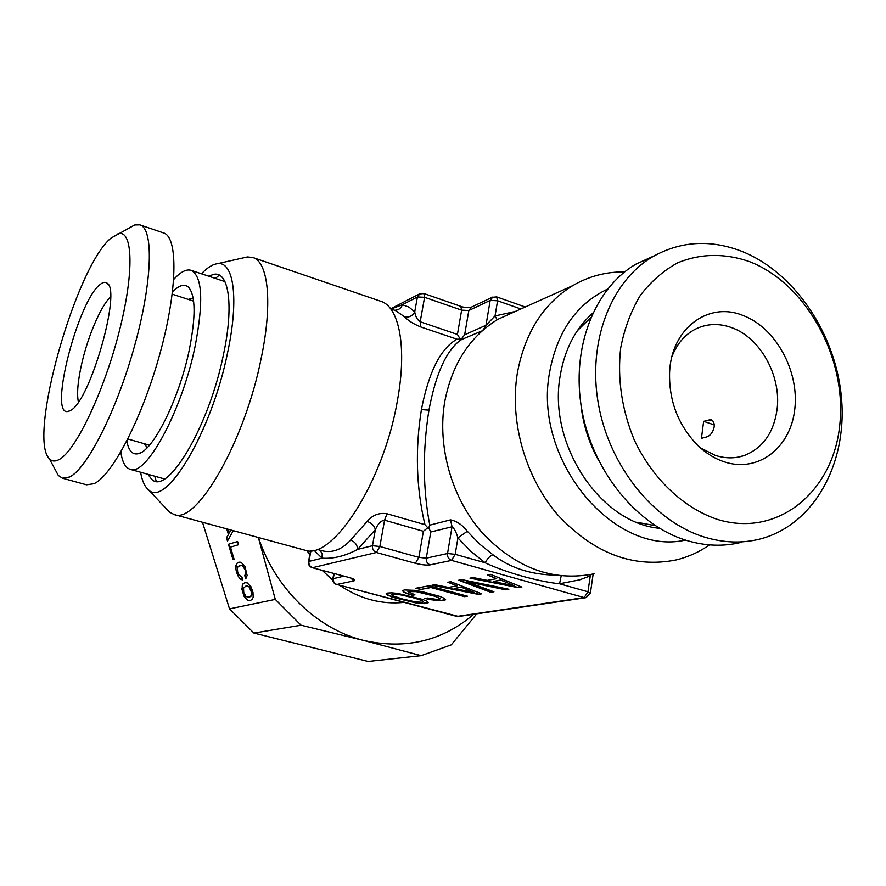 <?xml version="1.0" encoding="UTF-8"?>
<svg xmlns="http://www.w3.org/2000/svg" width="886" height="886" viewBox="0 0 886 886"><rect width="100%" height="100%" fill="white"/><g stroke="black" fill="none" stroke-linecap="round" stroke-linejoin="round"><path stroke-width="1.33" d="M419.986 293.643L417.417 296.965L414.726 311.872C412.367 316.125 408.955 317.753 404.481 316.734C408.247 320.654 413.574 324.032 420.473 326.845L456.999 339.227C440.696 348.298 428.824 371.755 421.404 409.598C415.047 449.435 416.221 487.798 424.937 524.667L427.783 527.757L423.386 531.279L384.579 520.182L386.96 513.736L424.937 524.667M394.635 310.244C398.401 310.255 400.981 308.417 402.388 304.718L417.417 296.965L424.582 297.308L461.628 310.166L460.809 306.357L423.851 293.499L424.582 297.308L420.197 321.762C417.228 319.746 415.412 316.446 414.726 311.872L408.933 307.099L402.388 304.718L391.069 309.026M492.837 296.987L490.18 300.42L485.993 325.251L464.641 334.83L468.816 310.521L461.628 310.166L457.431 334.432L460.288 339.161L461.218 339.205L464.641 334.83M525.254 307.01L496.669 296.899L497.578 300.775L520.857 308.981M460.288 339.161L456.999 339.227M350.745 578.104L353.913 580.884L336.824 584.472L456.921 616.434L584.151 597.596L451.517 560.395C448.593 559.232 447.264 556.929 447.53 553.517L426.277 558.158L430.773 532.01L428.735 527.857L429.765 525.143C422.821 488.817 422.544 450.487 428.935 410.14C435.657 374.556 445.868 351.476 459.557 340.9L461.717 339.493L461.218 339.205M482.217 330.821L461.717 339.493M471.507 307.132L468.816 310.521L490.18 300.42L497.578 300.775L495.041 315.948L485.993 325.251L483.302 329.858M515.408 311.44L495.041 315.948L497.168 319.746M483.258 329.902L482.571 330.201M316.889 549.32L322.548 550.87C332.582 553.119 341.93 549.53 350.612 540.095C354.976 541.778 357.313 544.879 357.612 549.398C345.13 556.043 333.28 558.977 322.05 558.18L322.205 553.783L320.023 550.184M430.773 532.01L452.037 526.771C454.285 528.399 456.246 532.109 457.918 537.913L455.182 554.315L451.517 560.395L430.186 564.869C427.318 563.74 426.011 561.491 426.277 558.158L418.868 557.372L415.379 563.297L376.406 552.499L379.85 546.496L384.579 520.182C381.024 520.58 377.957 523.737 375.365 529.651C374.413 525.797 371.688 523.05 367.181 521.411C372.452 515.087 379.053 512.529 386.96 513.736M428.735 527.857L427.783 527.757M429.765 525.143L450.542 519.86C456.766 521.079 462.348 524.889 467.276 531.268L479.503 543.982L492.937 554.758C509.926 567.837 530.703 574.626 555.267 575.125M306.966 550.549L309.779 554.913M322.172 570.362L332.793 580.175M339.659 585.314C360.015 598.947 381.412 604.64 403.883 602.414M492.937 554.758C490.146 555.721 487.555 558.39 485.174 562.776L470.898 551.38L457.918 537.913L467.276 531.268M450.542 519.86L452.037 526.771L447.53 553.517L455.182 554.315L485.174 562.776C503.326 571.559 536.639 581.393 559.575 583.785L561.181 575.911M334.199 573.596L333.302 578.458C333.025 581.46 334.199 583.464 336.824 584.472L458.638 616.49L586.045 597.662L584.151 597.596L587.961 591.804L559.575 583.785L579.665 579.832L590.264 575.878L589.899 574.715M586.045 597.662L590.386 593.188L587.961 591.804L590.264 575.878L591.316 574.427M423.386 531.279L418.868 557.372L379.85 546.496L372.452 545.721L357.612 549.398L375.365 529.651L372.452 545.721C372.164 549.087 373.482 551.336 376.406 552.499L312.592 567.682C309.845 566.619 308.627 564.537 308.915 561.425L308.472 561.79M349.239 577.528L312.204 567.682L349.239 577.528C354.466 579.067 356.028 580.186 353.913 580.884M521.865 587.086L490.434 574.316L487.278 574.903L496.669 578.68L487.267 580.374L473.058 577.561L469.957 578.137L518.332 587.673L521.865 587.086M458.682 580.241L490.8 592.302L493.912 591.782L466.235 581.581L505.64 589.81L508.852 589.268L461.905 579.643L458.682 580.241M412.189 595.281L414.925 594.794L407.937 591.638L416.088 591.626L435.059 596.3L440.309 598.803L437.44 599.512L427.429 598.028L424.693 598.504L436.001 600.498L443.831 600.608L445.625 599.722L444.263 598.305L439.589 596.356L422.611 591.77L414.803 590.342L404.237 589.943L402.632 590.718L403.396 591.892L406.608 593.432L412.189 595.281L414.46 594.639M464.585 596.677L467.431 596.2L429.123 585.768L415.899 588.238L420.518 589.489L431.028 587.551L464.585 596.677L466.878 596.045M481.685 593.83L450.786 581.725L447.884 582.257L457.11 585.845L448.46 587.407L434.816 584.705L431.958 585.236L478.429 594.373L481.685 593.83M422.334 599.346L397.958 593.454L391.878 592.845L387.669 593.044L386.086 593.93L392.398 597.253L416.354 603.023L424.759 603.643L428.403 602.624L427.008 601.229L422.334 599.346M496.669 578.68L487.765 574.815M518.332 587.673L521.411 586.897M470.665 578.004L518.365 587.407M490.8 592.302L493.436 591.604M466.235 581.581L505.685 589.544L508.165 589.124M459.169 580.153L490.844 592.036M407.937 591.638L411.713 590.851L421.913 592.49L435.104 596.057L440.309 598.803M430.64 599.722L440.519 600.553L445.481 599.567M425.369 598.393L430.685 599.479M403.396 591.892L412.223 595.038M402.787 590.641L403.429 591.638M420.518 589.489L431.072 587.296L464.629 596.433M416.464 588.127L420.562 589.245M457.11 585.845L448.371 582.168M478.429 594.373L481.242 593.653M432.645 585.114L478.473 594.118M387.658 595.359L412.854 602.192L422.434 603.388L428.259 602.469M386.274 593.819L387.691 595.115M500.535 579.976L514.389 585.79L493.203 581.548L500.535 579.976L514.389 585.79M460.908 587.075L474.519 592.59L454.164 588.525L460.908 587.075L474.519 592.59M411.824 597.253L421.78 600.464L423.198 601.483L422.301 602.314L415.124 601.827L402.798 599.08L392.852 595.879L391.402 594.606L395.012 593.941L404.98 595.558L417.982 599.036M493.203 581.548L500.49 580.252M454.164 588.525L460.864 587.329M417.937 599.279L421.78 600.464M421.736 600.708L423.165 601.727M391.357 594.849L392.221 594.019M392.177 594.262L395.012 593.941M394.968 594.185L399.331 594.451M399.287 594.694L404.98 595.558M404.935 595.791L411.791 597.496M243.838 257.76L247.338 256.962L252.643 257.449C268.181 261.492 272.822 302.336 261.381 357.346C245.09 441.15 196.626 524.756 174.177 514.544L169.47 512.119L166.49 508.941M201.443 273.774C207.291 267.65 212.618 264.294 217.424 263.707C233.682 260.916 239.22 298.471 227.669 352.307C211.732 432.047 165.438 508.653 148.449 489.725C144.673 486.602 142.059 480.777 140.608 472.238M147.829 474.265L151.617 479.182C167.111 496.326 208.985 426.819 223.427 354.743C233.926 305.947 228.998 271.681 214.168 274.228L208.553 276.155M156.191 481.131L154.762 476.214M215.387 278.437L219.329 275.158M120.839 452.004C122.246 462.071 125.369 467.841 130.22 469.325C145.98 476.635 181.641 411.481 194.909 347.279C203.769 301.738 202.462 276.078 190.977 270.285C186.16 268.967 180.412 272.013 173.722 279.444M140.664 452.746L137.806 453.798C152.248 452.381 178.784 400.239 189.083 350.845C195.884 317.044 195.728 295.869 188.618 287.319C184.532 283.586 179.171 285.126 172.515 291.948M137.806 453.798C132.213 454.762 128.559 450.498 126.842 440.995M110.517 297.043C101.192 305.36 88.179 335.572 81.9 362.917C77.868 380.526 76.694 393.55 78.367 401.989M100.14 284.495C78.034 300.487 48.409 415.434 67.768 411.525L70.647 410.395C90.162 401.28 121.947 289.434 106.962 283.099C105.168 281.759 102.898 282.224 100.14 284.495M117.849 233.871C132.978 228.61 134.594 272.024 119.001 332.405C103.596 392.719 75.443 451.218 59.14 459.535C55.054 461.761 51.765 461.44 49.262 458.571C27.555 437.474 75.831 266.575 111.005 238.101L134.783 224.966L139.811 224.856C153.832 228.355 152.58 281.028 134.65 345.64C116.863 410.229 87.171 468.694 69.606 477L62.485 478.207L58.321 475.472L55.142 469.536M62.485 478.207L86.551 484.808L93.994 483.701C112.267 475.66 142.402 417.738 159.978 353.514C177.698 289.279 178.164 236.662 163.434 232.896L139.811 224.856M129.445 227.768L134.783 224.966M252.643 257.449L380.459 301.174C399.143 306.334 407.316 347.09 397.415 400.594C383.704 482.128 331.907 561.447 304.485 550.073L174.177 514.544M709.531 544.89C699.375 551.967 688.289 556.973 676.284 559.908C633.39 568.502 593.919 553.551 557.87 515.054C525.343 477.421 509.461 421.736 517.28 373.482C524.689 333.169 543.129 303.92 572.611 285.713C588.747 276.277 606.079 271.681 624.619 271.924M685.465 540.095C613.533 556.541 532.807 459.535 549.597 372.375C557.095 331.796 576.398 304.042 607.519 289.113M592.745 313.123C575.468 328.529 564.615 349.472 560.173 375.963C547.736 443.864 600.143 523.061 659.472 528.3M636.58 522.208L655.252 525.675M590.74 317.609L577.307 330.766M597.984 459.28C588.57 441.948 582.866 423.519 580.873 403.983M714.238 424.915L703.65 421.315L701.435 438.337L706.962 436.853C710.55 435.491 712.953 432.191 714.171 426.93C714.47 423.209 713.474 420.817 711.148 419.765L703.65 421.315M671.976 356.526C677.114 343.535 685.144 334.299 696.064 328.828C707.283 323.556 719.111 323.146 731.537 327.599C760.288 337.566 781.574 376.096 777.055 409.553C773.655 432.977 762.636 448.327 744.007 455.614C734.804 458.66 725.213 458.571 715.235 455.36L700.438 447.862M724.272 461.85C758.117 473.179 790.633 447.851 794.775 409.232C799.393 370.769 775.505 327.421 742.734 315.361C708.147 301.24 671.234 328.628 669.594 372.319C668.841 400.461 677.945 424.538 696.905 444.562C705.245 452.779 714.36 458.538 724.272 461.85M749.501 261.625C806.393 283.631 847.182 358.243 839.762 425.058C833.172 492.095 777.343 538.267 717.029 519.274C683.261 507.833 652.362 478.484 634.21 439.855C621.773 409.509 617.265 378.887 620.676 347.999C624.453 328.485 630.998 310.975 640.301 295.448C650.988 281.449 663.525 270.54 677.912 262.699C700.904 253.418 724.759 253.064 749.501 261.625M654.344 255.766L635.904 264.161C594.174 288.504 570.805 348.486 581.847 409.93C592.745 471.363 636.979 525.575 686.816 540.515C705.511 546.075 723.596 546.695 741.095 542.376M741.294 251.137C795.085 272.268 836.971 335.429 841.7 400.483C846.628 465.504 812.938 525.675 759.579 539.142C741.936 543.517 723.674 542.863 704.78 537.193C654.422 521.987 609.612 466.889 598.471 404.492C587.197 342.085 610.698 281.272 652.783 256.674C680.581 241.136 710.085 239.286 741.294 251.137M594.185 573.785C553.296 581.936 515.929 568.225 482.106 532.663C451.605 497.899 437.008 446.356 444.783 401.447C452.093 363.925 469.824 336.536 497.965 319.281L517.49 310.499M243.517 588.226L245.876 586.056L249.176 586.92L251.812 593.088L250.716 596.444L247.46 597.153L245.92 596.278L243.761 592.49L243.517 588.226M249.221 597.208L250.716 596.444M251.591 595.027L250.926 596.378M251.812 593.088L251.801 594.96M251.391 590.763L252.012 593.022M250.439 588.525L251.602 590.696M249.176 586.92L250.649 588.459M247.626 586.056L249.387 586.853M245.876 586.056L247.836 585.989M244.979 582.733L243.185 583.785L242.188 585.945L242.853 592.679L246.042 598.836L248.113 600.265L250.339 600.464M242.986 583.852L241.867 589.013L244.049 596.289L247.914 600.331L250.217 600.542L252.122 599.434L253.163 597.319L252.997 592.446L251.07 586.853L247.172 582.844L244.89 582.722L243.185 583.785M202.484 522.264L229.518 608.87L275.291 599.39L258.347 537.492M226.727 528.876L228.411 534.48L226.495 537.824L227.469 541.058L233.284 530.659M238.555 544.735L237.592 541.534L228.433 544.281L233.007 559.62L234.114 559.31L230.471 547.127L238.555 544.735L230.471 547.127M240.926 579.422L242.797 579.998L241.8 576.686L239.331 575.335L237.658 572.057L237.415 567.804L238.234 566.32L241.468 565.467L243.008 566.298L245.212 570.108L245.621 573.342L244.746 575.579L245.732 578.879L247.139 575.468L244.89 566.209L241.014 562.256L238.744 562.189L236.861 563.374L235.776 568.613L236.54 572.334L239.22 577.882L242.753 579.854M229.518 608.87L253.905 633.069L301.063 625.217L275.291 599.39M253.905 633.069L368.177 661.477L421.149 655.662L363.692 640.445C317.199 629.082 275.103 588.57 258.446 537.525M473.733 614.253C442.313 641.032 405.633 649.759 363.692 640.445L301.063 625.217M226.495 537.824L227.613 540.792M228.411 534.48L226.705 537.769M226.982 528.942L228.621 534.424M233.007 559.62L234.114 559.31M228.632 544.225L233.217 559.553M239.22 577.882L241.136 579.355M237.747 575.468L239.43 577.816M236.54 572.334L237.957 575.413M235.776 568.613L236.75 572.267M235.875 565.578L235.975 568.546M236.861 563.374L236.086 565.512M238.843 562.189L237.071 563.308M244.746 575.579L245.887 578.647M245.344 574.604L244.946 575.512M245.621 573.342L245.555 574.538M245.577 571.813L245.832 573.275M245.212 570.108L245.787 571.747M244.27 567.882L245.422 570.041M243.008 566.298L244.481 567.815M241.468 565.467L243.218 566.232M239.741 565.512L241.679 565.401M231.124 530.072L229.197 533.062L228.056 529.241M421.149 655.662L451.284 644.853L476.757 613.81M230.98 530.027L229.197 533.062M457.431 334.432L420.197 321.762L420.473 326.845M390.704 308.904L395.4 310.499L404.481 316.734M428.935 410.14L421.404 409.598M367.181 521.411L350.612 540.095M310.986 550.605L308.915 561.425L322.05 558.18L313.932 550.151M343.79 576.166L332.837 578.791M430.186 564.869C426.454 565.368 421.526 564.847 415.379 563.297M193.137 297.951L188.33 299.424M144.13 443.676L147.275 447.585M712.876 421.016L709.165 419.754M390.66 308.849L419.233 294.041L423.851 293.499M460.809 306.357C462.248 307.497 472.028 307.83 470.798 307.42L492.14 297.331L496.669 296.899M348.829 577.528L351.842 578.325M310.598 550.627L308.494 561.658C308.162 564.637 309.391 566.652 312.204 567.682M593.155 574.028L590.408 593.033M333.823 573.486L332.859 578.68C332.549 581.548 333.745 583.475 336.447 584.461M456.489 616.412L458.638 616.49M217.424 263.707L247.338 256.962M148.449 489.725L169.47 512.119M224.922 281.615L190.977 270.285M164.431 478.927L130.22 469.325M190.678 290.209L188.618 287.319M149.457 445.204L127.872 438.991M193.613 301.151L172.249 294.174M69.186 411.159L67.768 411.525M108.136 284.417L106.962 283.099M49.262 458.571L58.321 475.472M737.041 457.32L744.007 455.614M635.904 264.161L652.783 256.674M572.611 285.713L497.965 319.281"/></g></svg>
